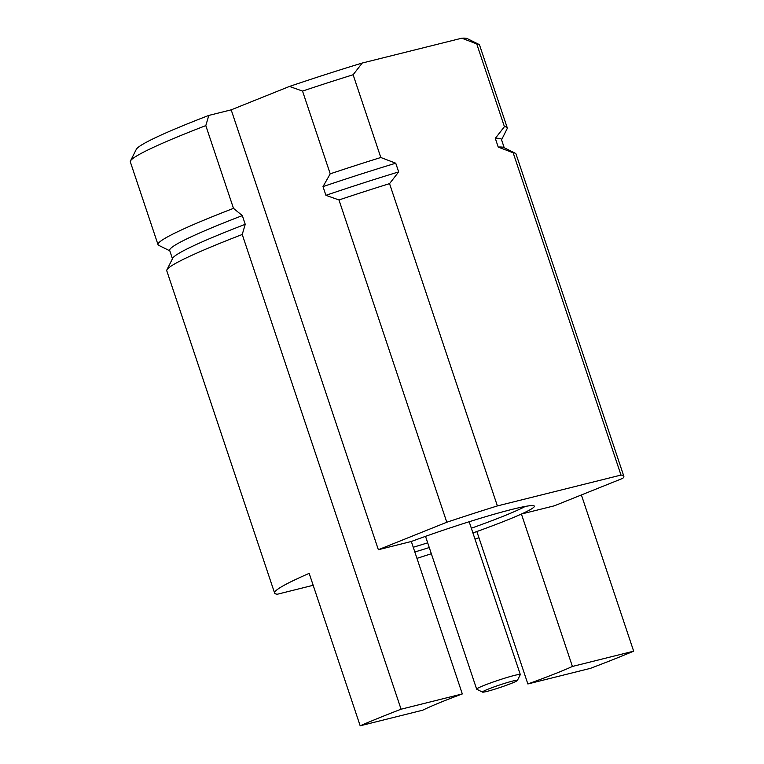 <?xml version="1.0" encoding="UTF-8"?>
<svg xmlns="http://www.w3.org/2000/svg" width="764" height="764" viewBox="0 0 764 764"><rect width="100%" height="100%" fill="white"/><g stroke="black" fill="none" stroke-linecap="round" stroke-linejoin="round"><path stroke-width="1.15" d="M482.533 692.117L476.726 689.233A23.015 1.566 -18.5 0 1 476.65 689.147A23.015 1.566 -18.5 0 1 490.383 683.006A23.015 1.566 -18.5 0 1 514.649 675.357A23.015 1.566 -18.5 0 1 520.303 674.545A23.015 1.566 -18.5 0 1 520.284 674.66L517.381 680.457A18.412 1.251 161.5 0 0 512.864 681.01A18.412 1.251 161.5 0 0 492.904 687.333A18.412 1.251 161.5 0 0 482.533 692.117A18.412 1.251 161.5 0 0 486.993 691.401A18.412 1.251 161.5 0 0 505.844 685.48A18.412 1.251 161.5 0 0 517.381 680.457M471.34 528.22A87 5.921 161.5 0 0 503.142 516.283A87 5.921 161.5 0 0 525.25 506.436M472.916 532.938A89.76 6.102 161.5 0 0 476.86 531.524A89.76 6.102 161.5 0 0 506.417 520.37A89.76 6.102 161.5 0 0 521.411 514.029A89.76 6.102 161.5 0 0 534.198 505.949A89.76 6.102 161.5 0 0 411.318 541.495L462.315 693.932A89.76 6.102 161.5 0 0 443.024 701.342A89.76 6.102 161.5 0 0 422.769 710.186L360.178 725.8A184.124 12.52 161.5 0 1 382.888 716.346A184.124 12.52 161.5 0 1 401.071 709.212L242.236 234.491A184.124 12.52 161.5 0 0 224.053 241.634A184.124 12.52 161.5 0 0 166.905 269.835A184.124 12.52 161.5 0 0 166.772 270.781L274.61 593.065A184.124 12.52 -18.5 0 1 309.181 573.372L360.178 725.8M501.566 139.822L507.115 128.744A184.124 12.52 161.5 0 0 507.248 127.798L479.563 45.057A184.124 12.52 161.5 0 0 478.885 44.379L467.281 38.62A174.918 11.899 161.5 0 0 461.79 38.2L362.231 63.04L353.121 74.757A184.124 12.52 161.5 0 0 302.534 91.078L289.48 86.437L231.186 109.844L208.811 115.421L205.802 125.611L233.488 208.362L242.322 215.591L245.234 224.301A174.918 11.899 161.5 0 0 227.003 231.463A174.918 11.899 161.5 0 0 172.712 258.251L166.905 269.835M245.234 224.301L242.236 234.491M242.322 215.591A174.918 11.899 161.5 0 0 224.091 222.744A174.918 11.899 161.5 0 0 169.675 250.439L172.463 258.767M205.802 125.611A184.124 12.52 161.5 0 0 187.619 132.755A184.124 12.52 161.5 0 0 130.472 160.956A184.124 12.52 161.5 0 0 130.338 161.901L158.024 244.652A184.124 12.52 161.5 0 0 158.702 245.32L169.799 250.821M233.488 208.362A184.124 12.52 161.5 0 0 215.314 215.505A184.124 12.52 161.5 0 0 158.024 244.652M208.811 115.421A174.918 11.899 161.5 0 0 190.58 122.574A174.918 11.899 161.5 0 0 136.288 149.372L130.472 160.956M338.968 199.958L325.913 195.317L323 186.607L330.22 173.829A184.124 12.52 161.5 0 1 380.806 157.499L395.752 163.209L398.665 171.919L389.544 183.637A184.124 12.52 161.5 0 0 338.968 199.958L446.797 522.242A184.124 12.52 -18.5 0 1 497.383 505.921L620.998 475.074A184.124 12.52 -18.5 0 1 623.835 476.22A184.124 12.52 -18.5 0 1 622.794 478.331L554.358 505.806L521.411 514.029L572.408 666.456L633.662 651.176L581.385 494.948M398.665 171.919A174.918 11.899 161.5 0 0 325.913 195.317M395.752 163.209A174.918 11.899 161.5 0 0 323 186.607M302.534 91.078L330.22 173.829M353.121 74.757L380.806 157.499M362.231 63.04A174.918 11.899 161.5 0 0 289.48 86.437M623.835 476.22L515.996 153.936A184.124 12.52 161.5 0 0 515.318 153.258L503.705 147.5A174.918 11.899 161.5 0 0 498.224 147.08L495.311 138.37L504.421 126.662A184.124 12.52 161.5 0 1 507.248 127.798M515.318 153.258A184.124 12.52 161.5 0 0 513.16 152.79L498.224 147.08M504.221 147.758L501.432 139.43A174.918 11.899 161.5 0 0 495.311 138.37M478.885 44.379A184.124 12.52 161.5 0 0 476.736 43.911L504.421 126.662M476.736 43.911L461.79 38.2M462.315 693.932L401.071 709.212M411.318 541.495L378.361 549.717L446.797 522.242M231.186 109.844L378.361 549.717M389.544 183.637L497.383 505.921M513.16 152.79L620.998 475.074M476.86 531.524L527.867 683.961L590.448 668.347A184.124 12.52 161.5 0 0 633.662 651.176M527.867 683.961A89.76 6.102 161.5 0 0 572.408 666.456M478.952 537.751A184.124 12.52 -18.5 0 1 474.988 539.126M431.335 553.728A184.124 12.52 -18.5 0 1 416.963 558.36M313.173 585.291L277.437 594.211A184.124 12.52 -18.5 0 1 274.61 593.065M414.823 551.98A89.76 6.102 161.5 0 0 429.263 547.54M413.248 547.253A87 5.921 161.5 0 0 427.687 542.832M476.65 689.147L425.519 536.347M520.303 674.545L469.172 521.745"/></g></svg>
